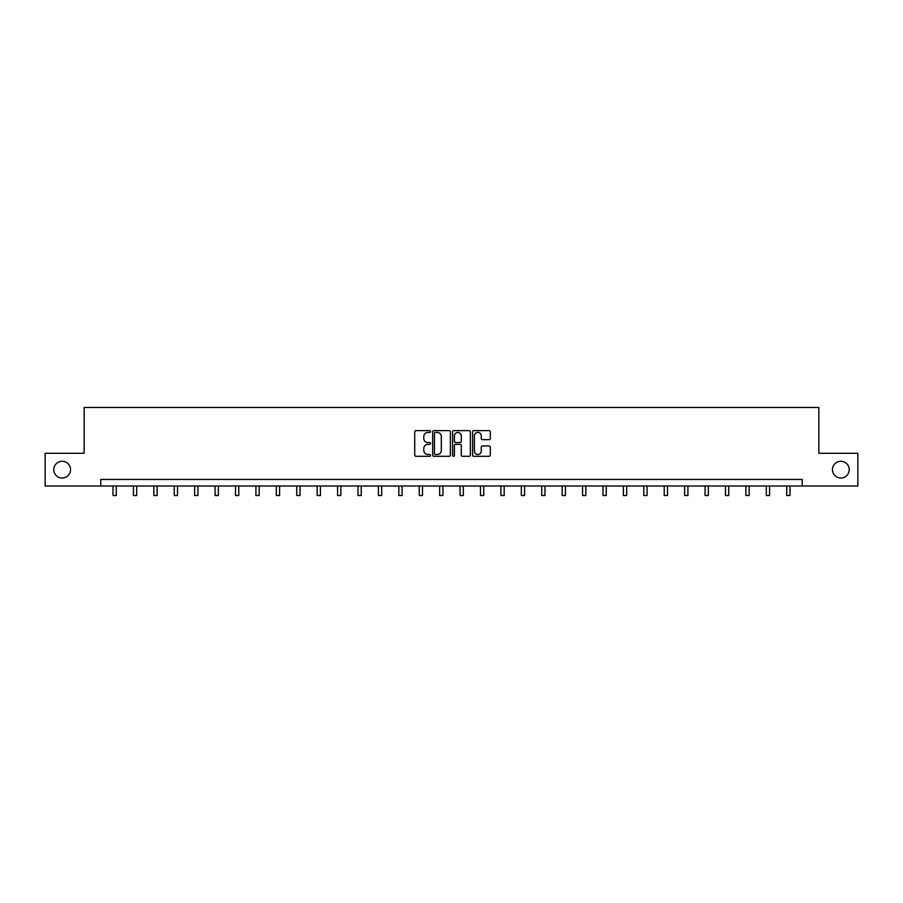 <?xml version="1.0" encoding="UTF-8"?>
<svg xmlns="http://www.w3.org/2000/svg" width="903" height="903" viewBox="0 0 903 903"><rect width="100%" height="100%" fill="white"/><g stroke="black" fill="none" stroke-linecap="round" stroke-linejoin="round"><path stroke-width="1.35" d="M430.562 431.521A0.903 0.903 0 0 0 429.659 430.629L416.012 430.629A1.287 1.287 0 0 0 414.725 431.905L414.725 455.033A1.287 1.287 0 0 0 416.012 456.32L429.659 456.32A0.903 0.903 0 0 0 430.562 455.417A0.903 0.903 0 0 0 429.659 454.514L427.898 454.514A4.109 4.109 0 0 1 423.789 450.405L423.789 448.486A4.109 4.109 0 0 1 427.898 444.366L429.659 444.366A0.903 0.903 0 0 0 430.562 443.475A0.903 0.903 0 0 0 429.659 442.572L427.898 442.572A4.109 4.109 0 0 1 423.789 438.463L423.789 436.533A4.109 4.109 0 0 1 427.898 432.424L429.659 432.424A0.903 0.903 0 0 0 430.562 431.521M832.464 469.65A8.375 8.375 0 0 0 840.84 478.026A8.375 8.375 0 0 0 849.215 469.65A8.375 8.375 0 0 0 840.84 461.275A8.375 8.375 0 0 0 832.464 469.65M53.785 469.65A8.375 8.375 0 0 0 62.16 478.026A8.375 8.375 0 0 0 70.536 469.65A8.375 8.375 0 0 0 62.16 461.275A8.375 8.375 0 0 0 53.785 469.65M489.042 439.682A1.287 1.287 0 0 0 490.329 438.395L490.329 431.905A1.287 1.287 0 0 0 489.042 430.629L473.883 430.629A1.287 1.287 0 0 0 472.596 431.905L472.596 455.033A1.287 1.287 0 0 0 473.883 456.32L489.042 456.32A1.287 1.287 0 0 0 490.329 455.033L490.329 447.199A1.287 1.287 0 0 0 489.042 445.913L482.552 445.913A1.287 1.287 0 0 0 481.265 447.199L481.265 451.082A3.431 3.431 0 0 1 477.834 454.514A3.431 3.431 0 0 1 474.402 451.082L474.402 435.856A3.431 3.431 0 0 1 477.834 432.424A3.431 3.431 0 0 1 481.265 435.856L481.265 438.395A1.287 1.287 0 0 0 482.552 439.682L489.042 439.682M100.775 486.006L45.15 486.006L45.15 453.283L84.148 453.283L84.148 407.479L818.852 407.479L818.852 453.283L857.85 453.283L857.85 486.006L802.225 486.006L802.225 479.459L100.775 479.459L100.775 486.006L802.225 486.006M450.371 431.905A1.287 1.287 0 0 0 449.096 430.629L433.937 430.629A1.287 1.287 0 0 0 432.65 431.905L432.65 455.033A1.287 1.287 0 0 0 433.937 456.32L449.096 456.32A1.287 1.287 0 0 0 450.371 455.033L450.371 431.905M453.904 430.629L469.063 430.629A1.287 1.287 0 0 1 470.35 431.905L470.35 455.033A1.287 1.287 0 0 1 469.063 456.32L462.584 456.32A1.287 1.287 0 0 1 461.298 455.033L461.298 445.653A1.287 1.287 0 0 0 460.011 444.366L455.71 444.366A1.287 1.287 0 0 0 454.423 445.653L454.423 455.417A0.903 0.903 0 0 1 453.52 456.32A0.903 0.903 0 0 1 452.629 455.417L452.629 431.905A1.287 1.287 0 0 1 453.904 430.629M435.348 432.424A0.903 0.903 0 0 0 434.445 433.327L434.445 453.622A0.903 0.903 0 0 0 435.348 454.514L437.21 454.514A4.109 4.109 0 0 0 441.319 450.405L441.319 436.533A4.109 4.109 0 0 0 437.21 432.424L435.348 432.424M461.298 435.923A3.431 3.431 0 0 0 457.855 432.492A3.431 3.431 0 0 0 454.423 435.923L454.423 441.285A1.287 1.287 0 0 0 455.71 442.572L460.011 442.572A1.287 1.287 0 0 0 461.298 441.285L461.298 435.923M113.01 486.006L113.01 495.521L116.273 495.521L116.273 486.006M133.418 486.006L133.418 495.521L136.692 495.521L136.692 486.006M153.837 486.006L153.837 495.521L157.111 495.521L157.111 486.006M174.256 486.006L174.256 495.521L177.53 495.521L177.53 486.006M194.664 486.006L194.664 495.521L197.938 495.521L197.938 486.006M215.083 486.006L215.083 495.521L218.357 495.521L218.357 486.006M235.502 486.006L235.502 495.521L238.776 495.521L238.776 486.006M255.91 486.006L255.91 495.521L259.184 495.521L259.184 486.006M276.329 486.006L276.329 495.521L279.603 495.521L279.603 486.006M296.748 486.006L296.748 495.521L300.022 495.521L300.022 486.006M317.167 486.006L317.167 495.521L320.43 495.521L320.43 486.006M337.575 486.006L337.575 495.521L340.849 495.521L340.849 486.006M357.994 486.006L357.994 495.521L361.268 495.521L361.268 486.006M378.413 486.006L378.413 495.521L381.676 495.521L381.676 486.006M398.821 486.006L398.821 495.521L402.095 495.521L402.095 486.006M419.24 486.006L419.24 495.521L422.514 495.521L422.514 486.006M439.659 486.006L439.659 495.521L442.933 495.521L442.933 486.006M460.067 486.006L460.067 495.521L463.341 495.521L463.341 486.006M480.486 486.006L480.486 495.521L483.76 495.521L483.76 486.006M500.905 486.006L500.905 495.521L504.179 495.521L504.179 486.006M521.324 486.006L521.324 495.521L524.587 495.521L524.587 486.006M541.732 486.006L541.732 495.521L545.006 495.521L545.006 486.006M562.151 486.006L562.151 495.521L565.425 495.521L565.425 486.006M582.57 486.006L582.57 495.521L585.833 495.521L585.833 486.006M602.978 486.006L602.978 495.521L606.252 495.521L606.252 486.006M623.397 486.006L623.397 495.521L626.671 495.521L626.671 486.006M643.816 486.006L643.816 495.521L647.09 495.521L647.09 486.006M664.224 486.006L664.224 495.521L667.498 495.521L667.498 486.006M684.643 486.006L684.643 495.521L687.917 495.521L687.917 486.006M705.062 486.006L705.062 495.521L708.336 495.521L708.336 486.006M725.47 486.006L725.47 495.521L728.744 495.521L728.744 486.006M745.889 486.006L745.889 495.521L749.163 495.521L749.163 486.006M766.308 486.006L766.308 495.521L769.582 495.521L769.582 486.006M786.727 486.006L786.727 495.521L789.99 495.521L789.99 486.006"/></g></svg>
